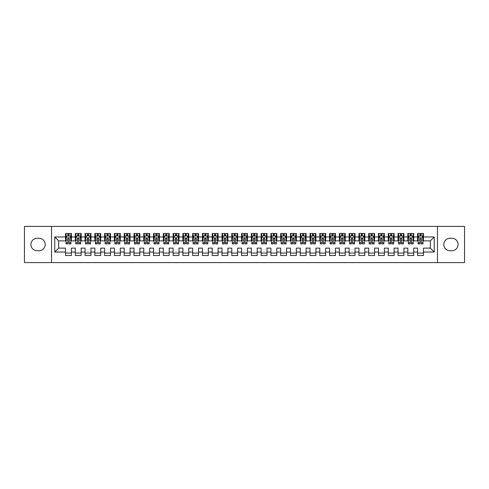 <?xml version="1.0" encoding="UTF-8"?>
<svg xmlns="http://www.w3.org/2000/svg" width="489" height="489" viewBox="0 0 489 489"><rect width="100%" height="100%" fill="white"/><g stroke="black" fill="none" stroke-linecap="round" stroke-linejoin="round"><path stroke-width="0.73" d="M437.459 262.593L464.55 262.593L464.55 226.407L437.459 226.407L437.459 262.593L51.541 262.593L51.541 226.407L24.45 226.407L24.45 262.593L51.541 262.593M437.459 226.407L51.541 226.407M54.768 252.031L54.768 236.969L65.526 236.969L65.526 240.881L58.68 240.881L58.68 248.119L54.768 252.031L65.526 252.031L65.526 255.502L71.394 255.502L71.394 252.031L75.306 252.031L75.306 255.502L81.174 255.502L81.174 252.031L85.086 252.031L85.086 255.502L90.954 255.502L90.954 252.031L94.866 252.031L94.866 255.502L100.734 255.502L100.734 252.031L104.646 252.031L104.646 255.502L110.514 255.502L110.514 252.031L114.426 252.031L114.426 255.502L120.294 255.502L120.294 252.031L124.206 252.031L124.206 255.502L130.074 255.502L130.074 252.031L133.986 252.031L133.986 255.502L139.854 255.502L139.854 252.031L143.766 252.031L143.766 255.502L149.634 255.502L149.634 252.031L153.546 252.031L153.546 255.502L159.414 255.502L159.414 252.031L163.326 252.031L163.326 255.502L169.194 255.502L169.194 252.031L173.106 252.031L173.106 255.502L178.974 255.502L178.974 252.031L182.886 252.031L182.886 255.502L188.754 255.502L188.754 252.031L192.666 252.031L192.666 255.502L198.534 255.502L198.534 252.031L202.446 252.031L202.446 255.502L208.314 255.502L208.314 252.031L212.226 252.031L212.226 255.502L218.094 255.502L218.094 252.031L222.006 252.031L222.006 255.502L227.874 255.502L227.874 252.031L231.786 252.031L231.786 255.502L237.654 255.502L237.654 252.031L241.566 252.031L241.566 255.502L247.434 255.502L247.434 252.031L251.346 252.031L251.346 255.502L257.214 255.502L257.214 252.031L261.126 252.031L261.126 255.502L266.994 255.502L266.994 252.031L270.906 252.031L270.906 255.502L276.774 255.502L276.774 252.031L280.686 252.031L280.686 255.502L286.554 255.502L286.554 252.031L290.466 252.031L290.466 255.502L296.334 255.502L296.334 252.031L300.246 252.031L300.246 255.502L306.114 255.502L306.114 252.031L310.026 252.031L310.026 255.502L315.894 255.502L315.894 252.031L319.806 252.031L319.806 255.502L325.674 255.502L325.674 252.031L329.586 252.031L329.586 255.502L335.454 255.502L335.454 252.031L339.366 252.031L339.366 255.502L345.234 255.502L345.234 252.031L349.146 252.031L349.146 255.502L355.014 255.502L355.014 252.031L358.926 252.031L358.926 255.502L364.794 255.502L364.794 252.031L368.706 252.031L368.706 255.502L374.574 255.502L374.574 252.031L378.486 252.031L378.486 255.502L384.354 255.502L384.354 252.031L388.266 252.031L388.266 255.502L394.134 255.502L394.134 252.031L398.046 252.031L398.046 255.502L403.914 255.502L403.914 252.031L407.826 252.031L407.826 255.502L413.694 255.502L413.694 252.031L417.606 252.031L417.606 255.502L423.474 255.502L423.474 248.119L430.32 248.119L430.32 240.881L423.474 240.881L423.474 236.969L434.232 236.969L434.232 252.031L423.474 252.031M423.474 236.969L423.474 233.497L417.606 233.497L417.606 236.969L413.694 236.969L413.694 233.497L407.826 233.497L407.826 236.969L403.914 236.969L403.914 233.497L398.046 233.497L398.046 236.969L394.134 236.969L394.134 233.497L388.266 233.497L388.266 236.969L384.354 236.969L384.354 233.497L378.486 233.497L378.486 236.969L374.574 236.969L374.574 233.497L368.706 233.497L368.706 236.969L364.794 236.969L364.794 233.497L358.926 233.497L358.926 236.969L355.014 236.969L355.014 233.497L349.146 233.497L349.146 236.969L345.234 236.969L345.234 233.497L339.366 233.497L339.366 236.969L335.454 236.969L335.454 233.497L329.586 233.497L329.586 236.969L325.674 236.969L325.674 233.497L319.806 233.497L319.806 236.969L315.894 236.969L315.894 233.497L310.026 233.497L310.026 236.969L306.114 236.969L306.114 233.497L300.246 233.497L300.246 236.969L296.334 236.969L296.334 233.497L290.466 233.497L290.466 236.969L286.554 236.969L286.554 233.497L280.686 233.497L280.686 236.969L276.774 236.969L276.774 233.497L270.906 233.497L270.906 236.969L266.994 236.969L266.994 233.497L261.126 233.497L261.126 236.969L257.214 236.969L257.214 233.497L251.346 233.497L251.346 236.969L247.434 236.969L247.434 233.497L241.566 233.497L241.566 236.969L237.654 236.969L237.654 233.497L231.786 233.497L231.786 236.969L227.874 236.969L227.874 233.497L222.006 233.497L222.006 236.969L218.094 236.969L218.094 233.497L212.226 233.497L212.226 236.969L208.314 236.969L208.314 233.497L202.446 233.497L202.446 236.969L198.534 236.969L198.534 233.497L192.666 233.497L192.666 236.969L188.754 236.969L188.754 233.497L182.886 233.497L182.886 236.969L178.974 236.969L178.974 233.497L173.106 233.497L173.106 236.969L169.194 236.969L169.194 233.497L163.326 233.497L163.326 236.969L159.414 236.969L159.414 233.497L153.546 233.497L153.546 236.969L149.634 236.969L149.634 233.497L143.766 233.497L143.766 236.969L139.854 236.969L139.854 233.497L133.986 233.497L133.986 236.969L130.074 236.969L130.074 233.497L124.206 233.497L124.206 236.969L120.294 236.969L120.294 233.497L114.426 233.497L114.426 236.969L110.514 236.969L110.514 233.497L104.646 233.497L104.646 236.969L100.734 236.969L100.734 233.497L94.866 233.497L94.866 236.969L90.954 236.969L90.954 233.497L85.086 233.497L85.086 236.969L81.174 236.969L81.174 233.497L75.306 233.497L75.306 236.969L71.394 236.969L71.394 233.497L65.526 233.497L65.526 236.969M413.694 252.031L413.694 248.119L417.606 248.119L417.606 252.031M434.232 236.969L430.32 240.881M403.914 252.031L403.914 248.119L407.826 248.119L407.826 252.031M417.606 236.969L417.606 240.881L413.694 240.881L413.694 236.969M394.134 252.031L394.134 248.119L398.046 248.119L398.046 252.031M407.826 236.969L407.826 240.881L403.914 240.881L403.914 236.969M384.354 252.031L384.354 248.119L388.266 248.119L388.266 252.031M398.046 236.969L398.046 240.881L394.134 240.881L394.134 236.969M374.574 252.031L374.574 248.119L378.486 248.119L378.486 252.031M388.266 236.969L388.266 240.881L384.354 240.881L384.354 236.969M364.794 252.031L364.794 248.119L368.706 248.119L368.706 252.031M378.486 236.969L378.486 240.881L374.574 240.881L374.574 236.969M355.014 252.031L355.014 248.119L358.926 248.119L358.926 252.031M368.706 236.969L368.706 240.881L364.794 240.881L364.794 236.969M345.234 252.031L345.234 248.119L349.146 248.119L349.146 252.031M358.926 236.969L358.926 240.881L355.014 240.881L355.014 236.969M335.454 252.031L335.454 248.119L339.366 248.119L339.366 252.031M349.146 236.969L349.146 240.881L345.234 240.881L345.234 236.969M325.674 252.031L325.674 248.119L329.586 248.119L329.586 252.031M339.366 236.969L339.366 240.881L335.454 240.881L335.454 236.969M315.894 252.031L315.894 248.119L319.806 248.119L319.806 252.031M329.586 236.969L329.586 240.881L325.674 240.881L325.674 236.969M306.114 252.031L306.114 248.119L310.026 248.119L310.026 252.031M319.806 236.969L319.806 240.881L315.894 240.881L315.894 236.969M296.334 252.031L296.334 248.119L300.246 248.119L300.246 252.031M310.026 236.969L310.026 240.881L306.114 240.881L306.114 236.969M286.554 252.031L286.554 248.119L290.466 248.119L290.466 252.031M300.246 236.969L300.246 240.881L296.334 240.881L296.334 236.969M276.774 252.031L276.774 248.119L280.686 248.119L280.686 252.031M290.466 236.969L290.466 240.881L286.554 240.881L286.554 236.969M266.994 252.031L266.994 248.119L270.906 248.119L270.906 252.031M280.686 236.969L280.686 240.881L276.774 240.881L276.774 236.969M257.214 252.031L257.214 248.119L261.126 248.119L261.126 252.031M270.906 236.969L270.906 240.881L266.994 240.881L266.994 236.969M247.434 252.031L247.434 248.119L251.346 248.119L251.346 252.031M261.126 236.969L261.126 240.881L257.214 240.881L257.214 236.969M237.654 252.031L237.654 248.119L241.566 248.119L241.566 252.031M251.346 236.969L251.346 240.881L247.434 240.881L247.434 236.969M227.874 252.031L227.874 248.119L231.786 248.119L231.786 252.031M241.566 236.969L241.566 240.881L237.654 240.881L237.654 236.969M218.094 252.031L218.094 248.119L222.006 248.119L222.006 252.031M231.786 236.969L231.786 240.881L227.874 240.881L227.874 236.969M208.314 252.031L208.314 248.119L212.226 248.119L212.226 252.031M222.006 236.969L222.006 240.881L218.094 240.881L218.094 236.969M198.534 252.031L198.534 248.119L202.446 248.119L202.446 252.031M212.226 236.969L212.226 240.881L208.314 240.881L208.314 236.969M188.754 252.031L188.754 248.119L192.666 248.119L192.666 252.031M202.446 236.969L202.446 240.881L198.534 240.881L198.534 236.969M178.974 252.031L178.974 248.119L182.886 248.119L182.886 252.031M192.666 236.969L192.666 240.881L188.754 240.881L188.754 236.969M169.194 252.031L169.194 248.119L173.106 248.119L173.106 252.031M182.886 236.969L182.886 240.881L178.974 240.881L178.974 236.969M159.414 252.031L159.414 248.119L163.326 248.119L163.326 252.031M173.106 236.969L173.106 240.881L169.194 240.881L169.194 236.969M149.634 252.031L149.634 248.119L153.546 248.119L153.546 252.031M163.326 236.969L163.326 240.881L159.414 240.881L159.414 236.969M139.854 252.031L139.854 248.119L143.766 248.119L143.766 252.031M153.546 236.969L153.546 240.881L149.634 240.881L149.634 236.969M130.074 252.031L130.074 248.119L133.986 248.119L133.986 252.031M143.766 236.969L143.766 240.881L139.854 240.881L139.854 236.969M120.294 252.031L120.294 248.119L124.206 248.119L124.206 252.031M133.986 236.969L133.986 240.881L130.074 240.881L130.074 236.969M110.514 252.031L110.514 248.119L114.426 248.119L114.426 252.031M124.206 236.969L124.206 240.881L120.294 240.881L120.294 236.969M100.734 252.031L100.734 248.119L104.646 248.119L104.646 252.031M114.426 236.969L114.426 240.881L110.514 240.881L110.514 236.969M90.954 252.031L90.954 248.119L94.866 248.119L94.866 252.031M104.646 236.969L104.646 240.881L100.734 240.881L100.734 236.969M81.174 252.031L81.174 248.119L85.086 248.119L85.086 252.031M94.866 236.969L94.866 240.881L90.954 240.881L90.954 236.969M71.394 252.031L71.394 248.119L75.306 248.119L75.306 252.031M85.086 236.969L85.086 240.881L81.174 240.881L81.174 236.969M58.68 248.119L65.526 248.119L65.526 252.031M75.306 236.969L75.306 240.881L71.394 240.881L71.394 236.969M417.606 235.942L418.095 235.942M422.985 235.942L423.474 235.942M407.826 235.942L408.315 235.942M413.205 235.942L413.694 235.942M398.046 235.942L398.535 235.942M403.425 235.942L403.914 235.942M388.266 235.942L388.755 235.942M393.645 235.942L394.134 235.942M378.486 235.942L378.975 235.942M383.865 235.942L384.354 235.942M368.706 235.942L369.195 235.942M374.085 235.942L374.574 235.942M358.926 235.942L359.415 235.942M364.305 235.942L364.794 235.942M349.146 235.942L349.635 235.942M354.525 235.942L355.014 235.942M339.366 235.942L339.855 235.942M344.745 235.942L345.234 235.942M329.586 235.942L330.075 235.942M334.965 235.942L335.454 235.942M319.806 235.942L320.295 235.942M325.185 235.942L325.674 235.942M310.026 235.942L310.515 235.942M315.405 235.942L315.894 235.942M300.246 235.942L300.735 235.942M305.625 235.942L306.114 235.942M290.466 235.942L290.955 235.942M295.845 235.942L296.334 235.942M280.686 235.942L281.175 235.942M286.065 235.942L286.554 235.942M270.906 235.942L271.395 235.942M276.285 235.942L276.774 235.942M261.126 235.942L261.615 235.942M266.505 235.942L266.994 235.942M251.346 235.942L251.835 235.942M256.725 235.942L257.214 235.942M241.566 235.942L242.055 235.942M246.945 235.942L247.434 235.942M231.786 235.942L232.275 235.942M237.165 235.942L237.654 235.942M222.006 235.942L222.495 235.942M227.385 235.942L227.874 235.942M212.226 235.942L212.715 235.942M217.605 235.942L218.094 235.942M202.446 235.942L202.935 235.942M207.825 235.942L208.314 235.942M192.666 235.942L193.155 235.942M198.045 235.942L198.534 235.942M182.886 235.942L183.375 235.942M188.265 235.942L188.754 235.942M173.106 235.942L173.595 235.942M178.485 235.942L178.974 235.942M163.326 235.942L163.815 235.942M168.705 235.942L169.194 235.942M153.546 235.942L154.035 235.942M158.925 235.942L159.414 235.942M143.766 235.942L144.255 235.942M149.145 235.942L149.634 235.942M133.986 235.942L134.475 235.942M139.365 235.942L139.854 235.942M124.206 235.942L124.695 235.942M129.585 235.942L130.074 235.942M114.426 235.942L114.915 235.942M119.805 235.942L120.294 235.942M104.646 235.942L105.135 235.942M110.025 235.942L110.514 235.942M94.866 235.942L95.355 235.942M100.245 235.942L100.734 235.942M85.086 235.942L85.575 235.942M90.465 235.942L90.954 235.942M75.306 235.942L75.795 235.942M80.685 235.942L81.174 235.942M65.526 235.942L66.015 235.942M70.905 235.942L71.394 235.942M65.526 253.057L71.394 253.057M75.306 253.057L81.174 253.057M85.086 253.057L90.954 253.057M94.866 253.057L100.734 253.057M104.646 253.057L110.514 253.057M114.426 253.057L120.294 253.057M124.206 253.057L130.074 253.057M133.986 253.057L139.854 253.057M143.766 253.057L149.634 253.057M153.546 253.057L159.414 253.057M163.326 253.057L169.194 253.057M173.106 253.057L178.974 253.057M182.886 253.057L188.754 253.057M192.666 253.057L198.534 253.057M202.446 253.057L208.314 253.057M212.226 253.057L218.094 253.057M222.006 253.057L227.874 253.057M231.786 253.057L237.654 253.057M241.566 253.057L247.434 253.057M251.346 253.057L257.214 253.057M261.126 253.057L266.994 253.057M270.906 253.057L276.774 253.057M280.686 253.057L286.554 253.057M290.466 253.057L296.334 253.057M300.246 253.057L306.114 253.057M310.026 253.057L315.894 253.057M319.806 253.057L325.674 253.057M329.586 253.057L335.454 253.057M339.366 253.057L345.234 253.057M349.146 253.057L355.014 253.057M358.926 253.057L364.794 253.057M368.706 253.057L374.574 253.057M378.486 253.057L384.354 253.057M388.266 253.057L394.134 253.057M398.046 253.057L403.914 253.057M407.826 253.057L413.694 253.057M417.606 253.057L423.474 253.057M54.768 236.969L58.68 240.881M430.32 248.119L434.232 252.031M37.164 238.241A6.259 6.259 0 0 0 30.905 244.5A6.259 6.259 0 0 0 37.164 250.759L38.924 250.759A6.259 6.259 0 0 0 45.184 244.5A6.259 6.259 0 0 0 38.924 238.241L37.164 238.241M451.836 250.759A6.259 6.259 0 0 0 458.095 244.5A6.259 6.259 0 0 0 451.836 238.241L450.076 238.241A6.259 6.259 0 0 0 443.816 244.5A6.259 6.259 0 0 0 450.076 250.759L451.836 250.759M69.047 234.769L67.873 234.769M70.905 242.685L69.047 242.685L69.047 243.913L70.905 243.913L70.905 237.947L69.927 235.991L66.993 235.991L66.015 237.947L66.015 243.913L67.873 243.913L67.873 242.685L66.015 242.685M66.015 237.947L66.015 233.497M70.905 237.947L70.905 233.497M67.873 235.991L67.873 233.497M69.047 233.497L69.047 235.991M69.047 242.685L69.047 238.681C68.656 237.929 68.264 237.929 67.873 238.681L67.873 242.685M69.047 235.942L67.873 235.942M78.827 234.769L77.653 234.769M80.685 242.685L78.827 242.685L78.827 243.913L80.685 243.913L80.685 237.947L79.707 235.991L76.773 235.991L75.795 237.947L75.795 243.913L77.653 243.913L77.653 242.685L75.795 242.685M75.795 237.947L75.795 233.497M80.685 237.947L80.685 233.497M77.653 235.991L77.653 233.497M78.827 233.497L78.827 235.991M78.827 242.685L78.827 238.681C78.436 237.929 78.044 237.929 77.653 238.681L77.653 242.685M78.827 235.942L77.653 235.942M88.607 234.769L87.433 234.769M90.465 242.685L88.607 242.685L88.607 243.913L90.465 243.913L90.465 237.947L89.487 235.991L86.553 235.991L85.575 237.947L85.575 243.913L87.433 243.913L87.433 242.685L85.575 242.685M85.575 237.947L85.575 233.497M90.465 237.947L90.465 233.497M87.433 235.991L87.433 233.497M88.607 233.497L88.607 235.991M88.607 242.685L88.607 238.681C88.216 237.929 87.824 237.929 87.433 238.681L87.433 242.685M88.607 235.942L87.433 235.942M98.387 234.769L97.213 234.769M100.245 242.685L98.387 242.685L98.387 243.913L100.245 243.913L100.245 237.947L99.267 235.991L96.333 235.991L95.355 237.947L95.355 243.913L97.213 243.913L97.213 242.685L95.355 242.685M95.355 237.947L95.355 233.497M100.245 237.947L100.245 233.497M97.213 235.991L97.213 233.497M98.387 233.497L98.387 235.991M98.387 242.685L98.387 238.681C97.996 237.929 97.604 237.929 97.213 238.681L97.213 242.685M98.387 235.942L97.213 235.942M108.167 234.769L106.993 234.769M110.025 242.685L108.167 242.685L108.167 243.913L110.025 243.913L110.025 237.947L109.047 235.991L106.113 235.991L105.135 237.947L105.135 243.913L106.993 243.913L106.993 242.685L105.135 242.685M105.135 237.947L105.135 233.497M110.025 237.947L110.025 233.497M106.993 235.991L106.993 233.497M108.167 233.497L108.167 235.991M108.167 242.685L108.167 238.681C107.776 237.929 107.384 237.929 106.993 238.681L106.993 242.685M108.167 235.942L106.993 235.942M117.947 234.769L116.773 234.769M119.805 242.685L117.947 242.685L117.947 243.913L119.805 243.913L119.805 237.947L118.827 235.991L115.893 235.991L114.915 237.947L114.915 243.913L116.773 243.913L116.773 242.685L114.915 242.685M114.915 237.947L114.915 233.497M119.805 237.947L119.805 233.497M116.773 235.991L116.773 233.497M117.947 233.497L117.947 235.991M117.947 242.685L117.947 238.681C117.556 237.929 117.164 237.929 116.773 238.681L116.773 242.685M117.947 235.942L116.773 235.942M127.727 234.769L126.553 234.769M129.585 242.685L127.727 242.685L127.727 243.913L129.585 243.913L129.585 237.947L128.607 235.991L125.673 235.991L124.695 237.947L124.695 243.913L126.553 243.913L126.553 242.685L124.695 242.685M124.695 237.947L124.695 233.497M129.585 237.947L129.585 233.497M126.553 235.991L126.553 233.497M127.727 233.497L127.727 235.991M127.727 242.685L127.727 238.681C127.336 237.929 126.944 237.929 126.553 238.681L126.553 242.685M127.727 235.942L126.553 235.942M137.507 234.769L136.333 234.769M139.365 242.685L137.507 242.685L137.507 243.913L139.365 243.913L139.365 237.947L138.387 235.991L135.453 235.991L134.475 237.947L134.475 243.913L136.333 243.913L136.333 242.685L134.475 242.685M134.475 237.947L134.475 233.497M139.365 237.947L139.365 233.497M136.333 235.991L136.333 233.497M137.507 233.497L137.507 235.991M137.507 242.685L137.507 238.681C137.116 237.929 136.724 237.929 136.333 238.681L136.333 242.685M137.507 235.942L136.333 235.942M147.287 234.769L146.113 234.769M149.145 242.685L147.287 242.685L147.287 243.913L149.145 243.913L149.145 237.947L148.167 235.991L145.233 235.991L144.255 237.947L144.255 243.913L146.113 243.913L146.113 242.685L144.255 242.685M144.255 237.947L144.255 233.497M149.145 237.947L149.145 233.497M146.113 235.991L146.113 233.497M147.287 233.497L147.287 235.991M147.287 242.685L147.287 238.681C146.896 237.929 146.504 237.929 146.113 238.681L146.113 242.685M147.287 235.942L146.113 235.942M157.067 234.769L155.893 234.769M158.925 242.685L157.067 242.685L157.067 243.913L158.925 243.913L158.925 237.947L157.947 235.991L155.013 235.991L154.035 237.947L154.035 243.913L155.893 243.913L155.893 242.685L154.035 242.685M154.035 237.947L154.035 233.497M158.925 237.947L158.925 233.497M155.893 235.991L155.893 233.497M157.067 233.497L157.067 235.991M157.067 242.685L157.067 238.681C156.676 237.929 156.284 237.929 155.893 238.681L155.893 242.685M157.067 235.942L155.893 235.942M166.847 234.769L165.673 234.769M168.705 242.685L166.847 242.685L166.847 243.913L168.705 243.913L168.705 237.947L167.727 235.991L164.793 235.991L163.815 237.947L163.815 243.913L165.673 243.913L165.673 242.685L163.815 242.685M163.815 237.947L163.815 233.497M168.705 237.947L168.705 233.497M165.673 235.991L165.673 233.497M166.847 233.497L166.847 235.991M166.847 242.685L166.847 238.681C166.456 237.929 166.064 237.929 165.673 238.681L165.673 242.685M166.847 235.942L165.673 235.942M176.627 234.769L175.453 234.769M178.485 242.685L176.627 242.685L176.627 243.913L178.485 243.913L178.485 237.947L177.507 235.991L174.573 235.991L173.595 237.947L173.595 243.913L175.453 243.913L175.453 242.685L173.595 242.685M173.595 237.947L173.595 233.497M178.485 237.947L178.485 233.497M175.453 235.991L175.453 233.497M176.627 233.497L176.627 235.991M176.627 242.685L176.627 238.681C176.236 237.929 175.844 237.929 175.453 238.681L175.453 242.685M176.627 235.942L175.453 235.942M186.407 234.769L185.233 234.769M188.265 242.685L186.407 242.685L186.407 243.913L188.265 243.913L188.265 237.947L187.287 235.991L184.353 235.991L183.375 237.947L183.375 243.913L185.233 243.913L185.233 242.685L183.375 242.685M183.375 237.947L183.375 233.497M188.265 237.947L188.265 233.497M185.233 235.991L185.233 233.497M186.407 233.497L186.407 235.991M186.407 242.685L186.407 238.681C186.016 237.929 185.624 237.929 185.233 238.681L185.233 242.685M186.407 235.942L185.233 235.942M196.187 234.769L195.013 234.769M198.045 242.685L196.187 242.685L196.187 243.913L198.045 243.913L198.045 237.947L197.067 235.991L194.133 235.991L193.155 237.947L193.155 243.913L195.013 243.913L195.013 242.685L193.155 242.685M193.155 237.947L193.155 233.497M198.045 237.947L198.045 233.497M195.013 235.991L195.013 233.497M196.187 233.497L196.187 235.991M196.187 242.685L196.187 238.681C195.796 237.929 195.404 237.929 195.013 238.681L195.013 242.685M196.187 235.942L195.013 235.942M205.967 234.769L204.793 234.769M207.825 242.685L205.967 242.685L205.967 243.913L207.825 243.913L207.825 237.947L206.847 235.991L203.913 235.991L202.935 237.947L202.935 243.913L204.793 243.913L204.793 242.685L202.935 242.685M202.935 237.947L202.935 233.497M207.825 237.947L207.825 233.497M204.793 235.991L204.793 233.497M205.967 233.497L205.967 235.991M205.967 242.685L205.967 238.681C205.576 237.929 205.184 237.929 204.793 238.681L204.793 242.685M205.967 235.942L204.793 235.942M215.747 234.769L214.573 234.769M217.605 242.685L215.747 242.685L215.747 243.913L217.605 243.913L217.605 237.947L216.627 235.991L213.693 235.991L212.715 237.947L212.715 243.913L214.573 243.913L214.573 242.685L212.715 242.685M212.715 237.947L212.715 233.497M217.605 237.947L217.605 233.497M214.573 235.991L214.573 233.497M215.747 233.497L215.747 235.991M215.747 242.685L215.747 238.681C215.356 237.929 214.964 237.929 214.573 238.681L214.573 242.685M215.747 235.942L214.573 235.942M225.527 234.769L224.353 234.769M227.385 242.685L225.527 242.685L225.527 243.913L227.385 243.913L227.385 237.947L226.407 235.991L223.473 235.991L222.495 237.947L222.495 243.913L224.353 243.913L224.353 242.685L222.495 242.685M222.495 237.947L222.495 233.497M227.385 237.947L227.385 233.497M224.353 235.991L224.353 233.497M225.527 233.497L225.527 235.991M225.527 242.685L225.527 238.681C225.136 237.929 224.744 237.929 224.353 238.681L224.353 242.685M225.527 235.942L224.353 235.942M235.307 234.769L234.133 234.769M237.165 242.685L235.307 242.685L235.307 243.913L237.165 243.913L237.165 237.947L236.187 235.991L233.253 235.991L232.275 237.947L232.275 243.913L234.133 243.913L234.133 242.685L232.275 242.685M232.275 237.947L232.275 233.497M237.165 237.947L237.165 233.497M234.133 235.991L234.133 233.497M235.307 233.497L235.307 235.991M235.307 242.685L235.307 238.681C234.916 237.929 234.524 237.929 234.133 238.681L234.133 242.685M235.307 235.942L234.133 235.942M245.087 234.769L243.913 234.769M246.945 242.685L245.087 242.685L245.087 243.913L246.945 243.913L246.945 237.947L245.967 235.991L243.033 235.991L242.055 237.947L242.055 243.913L243.913 243.913L243.913 242.685L242.055 242.685M242.055 237.947L242.055 233.497M246.945 237.947L246.945 233.497M243.913 235.991L243.913 233.497M245.087 233.497L245.087 235.991M245.087 242.685L245.087 238.681C244.696 237.929 244.304 237.929 243.913 238.681L243.913 242.685M245.087 235.942L243.913 235.942M254.867 234.769L253.693 234.769M256.725 242.685L254.867 242.685L254.867 243.913L256.725 243.913L256.725 237.947L255.747 235.991L252.813 235.991L251.835 237.947L251.835 243.913L253.693 243.913L253.693 242.685L251.835 242.685M251.835 237.947L251.835 233.497M256.725 237.947L256.725 233.497M253.693 235.991L253.693 233.497M254.867 233.497L254.867 235.991M254.867 242.685L254.867 238.681C254.476 237.929 254.084 237.929 253.693 238.681L253.693 242.685M254.867 235.942L253.693 235.942M264.647 234.769L263.473 234.769M266.505 242.685L264.647 242.685L264.647 243.913L266.505 243.913L266.505 237.947L265.527 235.991L262.593 235.991L261.615 237.947L261.615 243.913L263.473 243.913L263.473 242.685L261.615 242.685M261.615 237.947L261.615 233.497M266.505 237.947L266.505 233.497M263.473 235.991L263.473 233.497M264.647 233.497L264.647 235.991M264.647 242.685L264.647 238.681C264.256 237.929 263.864 237.929 263.473 238.681L263.473 242.685M264.647 235.942L263.473 235.942M274.427 234.769L273.253 234.769M276.285 242.685L274.427 242.685L274.427 243.913L276.285 243.913L276.285 237.947L275.307 235.991L272.373 235.991L271.395 237.947L271.395 243.913L273.253 243.913L273.253 242.685L271.395 242.685M271.395 237.947L271.395 233.497M276.285 237.947L276.285 233.497M273.253 235.991L273.253 233.497M274.427 233.497L274.427 235.991M274.427 242.685L274.427 238.681C274.036 237.929 273.644 237.929 273.253 238.681L273.253 242.685M274.427 235.942L273.253 235.942M284.207 234.769L283.033 234.769M286.065 242.685L284.207 242.685L284.207 243.913L286.065 243.913L286.065 237.947L285.087 235.991L282.153 235.991L281.175 237.947L281.175 243.913L283.033 243.913L283.033 242.685L281.175 242.685M281.175 237.947L281.175 233.497M286.065 237.947L286.065 233.497M283.033 235.991L283.033 233.497M284.207 233.497L284.207 235.991M284.207 242.685L284.207 238.681C283.816 237.929 283.424 237.929 283.033 238.681L283.033 242.685M284.207 235.942L283.033 235.942M293.987 234.769L292.813 234.769M295.845 242.685L293.987 242.685L293.987 243.913L295.845 243.913L295.845 237.947L294.867 235.991L291.933 235.991L290.955 237.947L290.955 243.913L292.813 243.913L292.813 242.685L290.955 242.685M290.955 237.947L290.955 233.497M295.845 237.947L295.845 233.497M292.813 235.991L292.813 233.497M293.987 233.497L293.987 235.991M293.987 242.685L293.987 238.681C293.596 237.929 293.204 237.929 292.813 238.681L292.813 242.685M293.987 235.942L292.813 235.942M303.767 234.769L302.593 234.769M305.625 242.685L303.767 242.685L303.767 243.913L305.625 243.913L305.625 237.947L304.647 235.991L301.713 235.991L300.735 237.947L300.735 243.913L302.593 243.913L302.593 242.685L300.735 242.685M300.735 237.947L300.735 233.497M305.625 237.947L305.625 233.497M302.593 235.991L302.593 233.497M303.767 233.497L303.767 235.991M303.767 242.685L303.767 238.681C303.376 237.929 302.984 237.929 302.593 238.681L302.593 242.685M303.767 235.942L302.593 235.942M313.547 234.769L312.373 234.769M315.405 242.685L313.547 242.685L313.547 243.913L315.405 243.913L315.405 237.947L314.427 235.991L311.493 235.991L310.515 237.947L310.515 243.913L312.373 243.913L312.373 242.685L310.515 242.685M310.515 237.947L310.515 233.497M315.405 237.947L315.405 233.497M312.373 235.991L312.373 233.497M313.547 233.497L313.547 235.991M313.547 242.685L313.547 238.681C313.156 237.929 312.764 237.929 312.373 238.681L312.373 242.685M313.547 235.942L312.373 235.942M323.327 234.769L322.153 234.769M325.185 242.685L323.327 242.685L323.327 243.913L325.185 243.913L325.185 237.947L324.207 235.991L321.273 235.991L320.295 237.947L320.295 243.913L322.153 243.913L322.153 242.685L320.295 242.685M320.295 237.947L320.295 233.497M325.185 237.947L325.185 233.497M322.153 235.991L322.153 233.497M323.327 233.497L323.327 235.991M323.327 242.685L323.327 238.681C322.936 237.929 322.544 237.929 322.153 238.681L322.153 242.685M323.327 235.942L322.153 235.942M333.107 234.769L331.933 234.769M334.965 242.685L333.107 242.685L333.107 243.913L334.965 243.913L334.965 237.947L333.987 235.991L331.053 235.991L330.075 237.947L330.075 243.913L331.933 243.913L331.933 242.685L330.075 242.685M330.075 237.947L330.075 233.497M334.965 237.947L334.965 233.497M331.933 235.991L331.933 233.497M333.107 233.497L333.107 235.991M333.107 242.685L333.107 238.681C332.716 237.929 332.324 237.929 331.933 238.681L331.933 242.685M333.107 235.942L331.933 235.942M342.887 234.769L341.713 234.769M344.745 242.685L342.887 242.685L342.887 243.913L344.745 243.913L344.745 237.947L343.767 235.991L340.833 235.991L339.855 237.947L339.855 243.913L341.713 243.913L341.713 242.685L339.855 242.685M339.855 237.947L339.855 233.497M344.745 237.947L344.745 233.497M341.713 235.991L341.713 233.497M342.887 233.497L342.887 235.991M342.887 242.685L342.887 238.681C342.496 237.929 342.104 237.929 341.713 238.681L341.713 242.685M342.887 235.942L341.713 235.942M352.667 234.769L351.493 234.769M354.525 242.685L352.667 242.685L352.667 243.913L354.525 243.913L354.525 237.947L353.547 235.991L350.613 235.991L349.635 237.947L349.635 243.913L351.493 243.913L351.493 242.685L349.635 242.685M349.635 237.947L349.635 233.497M354.525 237.947L354.525 233.497M351.493 235.991L351.493 233.497M352.667 233.497L352.667 235.991M352.667 242.685L352.667 238.681C352.276 237.929 351.884 237.929 351.493 238.681L351.493 242.685M352.667 235.942L351.493 235.942M362.447 234.769L361.273 234.769M364.305 242.685L362.447 242.685L362.447 243.913L364.305 243.913L364.305 237.947L363.327 235.991L360.393 235.991L359.415 237.947L359.415 243.913L361.273 243.913L361.273 242.685L359.415 242.685M359.415 237.947L359.415 233.497M364.305 237.947L364.305 233.497M361.273 235.991L361.273 233.497M362.447 233.497L362.447 235.991M362.447 242.685L362.447 238.681C362.056 237.929 361.664 237.929 361.273 238.681L361.273 242.685M362.447 235.942L361.273 235.942M372.227 234.769L371.053 234.769M374.085 242.685L372.227 242.685L372.227 243.913L374.085 243.913L374.085 237.947L373.107 235.991L370.173 235.991L369.195 237.947L369.195 243.913L371.053 243.913L371.053 242.685L369.195 242.685M369.195 237.947L369.195 233.497M374.085 237.947L374.085 233.497M371.053 235.991L371.053 233.497M372.227 233.497L372.227 235.991M372.227 242.685L372.227 238.681C371.836 237.929 371.444 237.929 371.053 238.681L371.053 242.685M372.227 235.942L371.053 235.942M382.007 234.769L380.833 234.769M383.865 242.685L382.007 242.685L382.007 243.913L383.865 243.913L383.865 237.947L382.887 235.991L379.953 235.991L378.975 237.947L378.975 243.913L380.833 243.913L380.833 242.685L378.975 242.685M378.975 237.947L378.975 233.497M383.865 237.947L383.865 233.497M380.833 235.991L380.833 233.497M382.007 233.497L382.007 235.991M382.007 242.685L382.007 238.681C381.616 237.929 381.224 237.929 380.833 238.681L380.833 242.685M382.007 235.942L380.833 235.942M391.787 234.769L390.613 234.769M393.645 242.685L391.787 242.685L391.787 243.913L393.645 243.913L393.645 237.947L392.667 235.991L389.733 235.991L388.755 237.947L388.755 243.913L390.613 243.913L390.613 242.685L388.755 242.685M388.755 237.947L388.755 233.497M393.645 237.947L393.645 233.497M390.613 235.991L390.613 233.497M391.787 233.497L391.787 235.991M391.787 242.685L391.787 238.681C391.396 237.929 391.004 237.929 390.613 238.681L390.613 242.685M391.787 235.942L390.613 235.942M401.567 234.769L400.393 234.769M403.425 242.685L401.567 242.685L401.567 243.913L403.425 243.913L403.425 237.947L402.447 235.991L399.513 235.991L398.535 237.947L398.535 243.913L400.393 243.913L400.393 242.685L398.535 242.685M398.535 237.947L398.535 233.497M403.425 237.947L403.425 233.497M400.393 235.991L400.393 233.497M401.567 233.497L401.567 235.991M401.567 242.685L401.567 238.681C401.176 237.929 400.784 237.929 400.393 238.681L400.393 242.685M401.567 235.942L400.393 235.942M411.347 234.769L410.173 234.769M413.205 242.685L411.347 242.685L411.347 243.913L413.205 243.913L413.205 237.947L412.227 235.991L409.293 235.991L408.315 237.947L408.315 243.913L410.173 243.913L410.173 242.685L408.315 242.685M408.315 237.947L408.315 233.497M413.205 237.947L413.205 233.497M410.173 235.991L410.173 233.497M411.347 233.497L411.347 235.991M411.347 242.685L411.347 238.681C410.956 237.929 410.564 237.929 410.173 238.681L410.173 242.685M411.347 235.942L410.173 235.942M421.127 234.769L419.953 234.769M422.985 242.685L421.127 242.685L421.127 243.913L422.985 243.913L422.985 237.947L422.007 235.991L419.073 235.991L418.095 237.947L418.095 243.913L419.953 243.913L419.953 242.685L418.095 242.685M418.095 237.947L418.095 233.497M422.985 237.947L422.985 233.497M419.953 235.991L419.953 233.497M421.127 233.497L421.127 235.991M421.127 242.685L421.127 238.681C420.736 237.929 420.344 237.929 419.953 238.681L419.953 242.685M421.127 235.942L419.953 235.942M70.881 237.898L66.039 237.898M66.015 236.108L66.932 236.108M69.988 236.108L70.905 236.108M67.873 240.068L66.015 240.068M70.905 240.068L69.047 240.068M69.047 235.392L67.873 235.392M80.661 237.898L75.819 237.898M75.795 236.108L76.712 236.108M79.768 236.108L80.685 236.108M77.653 240.068L75.795 240.068M80.685 240.068L78.827 240.068M78.827 235.392L77.653 235.392M90.441 237.898L85.599 237.898M85.575 236.108L86.492 236.108M89.548 236.108L90.465 236.108M87.433 240.068L85.575 240.068M90.465 240.068L88.607 240.068M88.607 235.392L87.433 235.392M100.221 237.898L95.379 237.898M95.355 236.108L96.272 236.108M99.328 236.108L100.245 236.108M97.213 240.068L95.355 240.068M100.245 240.068L98.387 240.068M98.387 235.392L97.213 235.392M110.001 237.898L105.159 237.898M105.135 236.108L106.052 236.108M109.108 236.108L110.025 236.108M106.993 240.068L105.135 240.068M110.025 240.068L108.167 240.068M108.167 235.392L106.993 235.392M119.781 237.898L114.939 237.898M114.915 236.108L115.832 236.108M118.888 236.108L119.805 236.108M116.773 240.068L114.915 240.068M119.805 240.068L117.947 240.068M117.947 235.392L116.773 235.392M129.561 237.898L124.719 237.898M124.695 236.108L125.612 236.108M128.668 236.108L129.585 236.108M126.553 240.068L124.695 240.068M129.585 240.068L127.727 240.068M127.727 235.392L126.553 235.392M139.341 237.898L134.499 237.898M134.475 236.108L135.392 236.108M138.448 236.108L139.365 236.108M136.333 240.068L134.475 240.068M139.365 240.068L137.507 240.068M137.507 235.392L136.333 235.392M149.121 237.898L144.279 237.898M144.255 236.108L145.172 236.108M148.228 236.108L149.145 236.108M146.113 240.068L144.255 240.068M149.145 240.068L147.287 240.068M147.287 235.392L146.113 235.392M158.901 237.898L154.059 237.898M154.035 236.108L154.952 236.108M158.008 236.108L158.925 236.108M155.893 240.068L154.035 240.068M158.925 240.068L157.067 240.068M157.067 235.392L155.893 235.392M168.681 237.898L163.839 237.898M163.815 236.108L164.732 236.108M167.788 236.108L168.705 236.108M165.673 240.068L163.815 240.068M168.705 240.068L166.847 240.068M166.847 235.392L165.673 235.392M178.461 237.898L173.619 237.898M173.595 236.108L174.512 236.108M177.568 236.108L178.485 236.108M175.453 240.068L173.595 240.068M178.485 240.068L176.627 240.068M176.627 235.392L175.453 235.392M188.241 237.898L183.399 237.898M183.375 236.108L184.292 236.108M187.348 236.108L188.265 236.108M185.233 240.068L183.375 240.068M188.265 240.068L186.407 240.068M186.407 235.392L185.233 235.392M198.021 237.898L193.179 237.898M193.155 236.108L194.072 236.108M197.128 236.108L198.045 236.108M195.013 240.068L193.155 240.068M198.045 240.068L196.187 240.068M196.187 235.392L195.013 235.392M207.801 237.898L202.959 237.898M202.935 236.108L203.852 236.108M206.908 236.108L207.825 236.108M204.793 240.068L202.935 240.068M207.825 240.068L205.967 240.068M205.967 235.392L204.793 235.392M217.581 237.898L212.739 237.898M212.715 236.108L213.632 236.108M216.688 236.108L217.605 236.108M214.573 240.068L212.715 240.068M217.605 240.068L215.747 240.068M215.747 235.392L214.573 235.392M227.361 237.898L222.519 237.898M222.495 236.108L223.412 236.108M226.468 236.108L227.385 236.108M224.353 240.068L222.495 240.068M227.385 240.068L225.527 240.068M225.527 235.392L224.353 235.392M237.141 237.898L232.299 237.898M232.275 236.108L233.192 236.108M236.248 236.108L237.165 236.108M234.133 240.068L232.275 240.068M237.165 240.068L235.307 240.068M235.307 235.392L234.133 235.392M246.921 237.898L242.079 237.898M242.055 236.108L242.972 236.108M246.028 236.108L246.945 236.108M243.913 240.068L242.055 240.068M246.945 240.068L245.087 240.068M245.087 235.392L243.913 235.392M256.701 237.898L251.859 237.898M251.835 236.108L252.752 236.108M255.808 236.108L256.725 236.108M253.693 240.068L251.835 240.068M256.725 240.068L254.867 240.068M254.867 235.392L253.693 235.392M266.481 237.898L261.639 237.898M261.615 236.108L262.532 236.108M265.588 236.108L266.505 236.108M263.473 240.068L261.615 240.068M266.505 240.068L264.647 240.068M264.647 235.392L263.473 235.392M276.261 237.898L271.419 237.898M271.395 236.108L272.312 236.108M275.368 236.108L276.285 236.108M273.253 240.068L271.395 240.068M276.285 240.068L274.427 240.068M274.427 235.392L273.253 235.392M286.041 237.898L281.199 237.898M281.175 236.108L282.092 236.108M285.148 236.108L286.065 236.108M283.033 240.068L281.175 240.068M286.065 240.068L284.207 240.068M284.207 235.392L283.033 235.392M295.821 237.898L290.979 237.898M290.955 236.108L291.872 236.108M294.928 236.108L295.845 236.108M292.813 240.068L290.955 240.068M295.845 240.068L293.987 240.068M293.987 235.392L292.813 235.392M305.601 237.898L300.759 237.898M300.735 236.108L301.652 236.108M304.708 236.108L305.625 236.108M302.593 240.068L300.735 240.068M305.625 240.068L303.767 240.068M303.767 235.392L302.593 235.392M315.381 237.898L310.539 237.898M310.515 236.108L311.432 236.108M314.488 236.108L315.405 236.108M312.373 240.068L310.515 240.068M315.405 240.068L313.547 240.068M313.547 235.392L312.373 235.392M325.161 237.898L320.319 237.898M320.295 236.108L321.212 236.108M324.268 236.108L325.185 236.108M322.153 240.068L320.295 240.068M325.185 240.068L323.327 240.068M323.327 235.392L322.153 235.392M334.941 237.898L330.099 237.898M330.075 236.108L330.992 236.108M334.048 236.108L334.965 236.108M331.933 240.068L330.075 240.068M334.965 240.068L333.107 240.068M333.107 235.392L331.933 235.392M344.721 237.898L339.879 237.898M339.855 236.108L340.772 236.108M343.828 236.108L344.745 236.108M341.713 240.068L339.855 240.068M344.745 240.068L342.887 240.068M342.887 235.392L341.713 235.392M354.501 237.898L349.659 237.898M349.635 236.108L350.552 236.108M353.608 236.108L354.525 236.108M351.493 240.068L349.635 240.068M354.525 240.068L352.667 240.068M352.667 235.392L351.493 235.392M364.281 237.898L359.439 237.898M359.415 236.108L360.332 236.108M363.388 236.108L364.305 236.108M361.273 240.068L359.415 240.068M364.305 240.068L362.447 240.068M362.447 235.392L361.273 235.392M374.061 237.898L369.219 237.898M369.195 236.108L370.112 236.108M373.168 236.108L374.085 236.108M371.053 240.068L369.195 240.068M374.085 240.068L372.227 240.068M372.227 235.392L371.053 235.392M383.841 237.898L378.999 237.898M378.975 236.108L379.892 236.108M382.948 236.108L383.865 236.108M380.833 240.068L378.975 240.068M383.865 240.068L382.007 240.068M382.007 235.392L380.833 235.392M393.621 237.898L388.779 237.898M388.755 236.108L389.672 236.108M392.728 236.108L393.645 236.108M390.613 240.068L388.755 240.068M393.645 240.068L391.787 240.068M391.787 235.392L390.613 235.392M403.401 237.898L398.559 237.898M398.535 236.108L399.452 236.108M402.508 236.108L403.425 236.108M400.393 240.068L398.535 240.068M403.425 240.068L401.567 240.068M401.567 235.392L400.393 235.392M413.181 237.898L408.339 237.898M408.315 236.108L409.232 236.108M412.288 236.108L413.205 236.108M410.173 240.068L408.315 240.068M413.205 240.068L411.347 240.068M411.347 235.392L410.173 235.392M422.961 237.898L418.119 237.898M418.095 236.108L419.012 236.108M422.068 236.108L422.985 236.108M419.953 240.068L418.095 240.068M422.985 240.068L421.127 240.068M421.127 235.392L419.953 235.392"/></g></svg>
